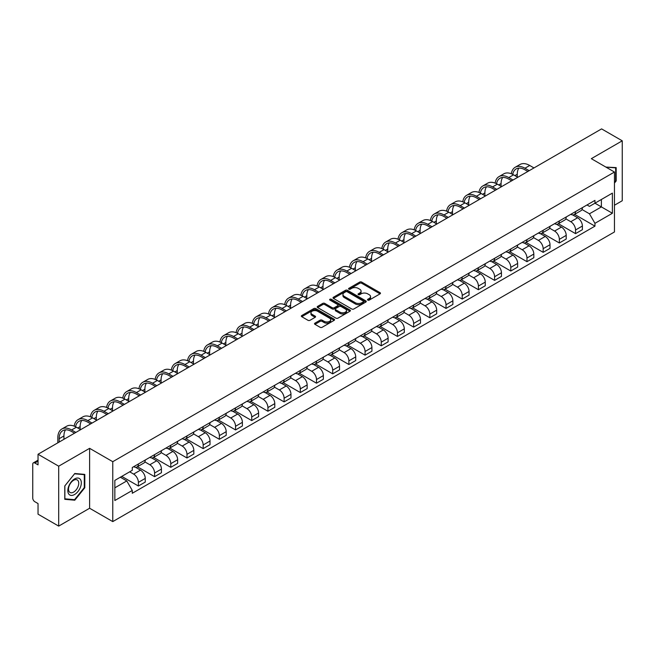 <?xml version="1.0" encoding="UTF-8"?>
<svg xmlns="http://www.w3.org/2000/svg" width="655" height="655" viewBox="0 0 655 655"><rect width="100%" height="100%" fill="white"/><g stroke="black" fill="none" stroke-linecap="round" stroke-linejoin="round"><path stroke-width="0.98" d="M367.799 300.105A1.007 0.581 0 0 0 369.224 300.105L380.047 293.858A1.441 0.835 0 0 0 380.473 293.268A1.441 0.835 0 0 0 380.047 292.679L361.707 282.092A1.441 0.835 0 0 0 359.677 282.092L348.853 288.339A1.007 0.581 0 0 0 348.558 288.749A1.007 0.581 0 0 0 348.853 289.166A1.007 0.581 0 0 0 350.278 289.166L351.678 288.356A4.61 2.661 0 0 1 358.195 288.356L359.726 289.24A4.61 2.661 0 0 1 361.077 291.123A4.61 2.661 0 0 1 359.726 292.998L358.326 293.808A1.007 0.581 0 0 0 358.031 294.226A1.007 0.581 0 0 0 358.326 294.635A1.007 0.581 0 0 0 359.751 294.635L361.151 293.825A4.61 2.661 0 0 1 367.668 293.825L369.199 294.709A4.61 2.661 0 0 1 370.55 296.592A4.61 2.661 0 0 1 369.199 298.475L367.799 299.278A1.007 0.581 0 0 0 367.504 299.695A1.007 0.581 0 0 0 367.799 300.105L367.799 299.278M314.949 323.144A1.441 0.835 0 0 0 314.531 323.734A1.441 0.835 0 0 0 314.949 324.323L320.099 327.287A1.441 0.835 0 0 0 322.137 327.287L334.156 320.352A1.441 0.835 0 0 0 334.574 319.763A1.441 0.835 0 0 0 334.156 319.173L315.816 308.587A1.441 0.835 0 0 0 313.778 308.587L301.758 315.53A1.441 0.835 0 0 0 301.341 316.119A1.441 0.835 0 0 0 301.758 316.701L307.973 320.295A1.441 0.835 0 0 0 310.011 320.295L315.153 317.323A1.441 0.835 0 0 0 315.579 316.733A1.441 0.835 0 0 0 315.153 316.144L312.075 314.367A3.856 2.227 0 0 1 310.945 312.795A3.856 2.227 0 0 1 313.327 310.74A3.856 2.227 0 0 1 317.528 311.223L329.596 318.191A3.856 2.227 0 0 1 330.726 319.763A3.856 2.227 0 0 1 328.343 321.818A3.856 2.227 0 0 1 324.143 321.335L322.137 320.172A1.441 0.835 0 0 0 320.099 320.172L314.949 323.144L314.949 324.323M112.766 461.693L89.62 448.331L58.696 466.188L38.039 454.259L601.593 128.896L622.25 140.817L591.326 158.674L614.464 172.036L112.766 461.693L112.766 521.609L614.464 231.96L614.464 172.036M351.776 308.996A1.441 0.835 0 0 0 353.815 308.996L365.834 302.061A1.441 0.835 0 0 0 366.26 301.472A1.441 0.835 0 0 0 365.834 300.882L347.502 290.296A1.441 0.835 0 0 0 345.463 290.296L333.444 297.239A1.441 0.835 0 0 0 333.018 297.828A1.441 0.835 0 0 0 333.444 298.41L351.776 308.996M330.333 300.326A1.007 0.581 0 0 1 331.356 300.465L331.356 299.269L349.999 310.028A1.441 0.835 0 0 1 350.417 310.617A1.441 0.835 0 0 1 349.999 311.207L337.972 318.142A1.441 0.835 0 0 1 335.941 318.142L317.601 307.555L317.601 306.384A1.441 0.835 0 0 0 317.176 306.974A1.441 0.835 0 0 0 317.601 307.555M317.601 306.384L322.743 303.412A1.441 0.835 0 0 1 324.782 303.412L332.216 307.703A1.441 0.835 0 0 0 334.255 307.703L337.669 305.738A1.441 0.835 0 0 0 338.095 305.148A1.441 0.835 0 0 0 337.669 304.559L329.923 300.088A1.007 0.581 0 0 1 329.629 299.679A1.007 0.581 0 0 1 330.251 299.139A1.007 0.581 0 0 1 331.356 299.269M58.696 466.188L58.696 526.104L38.039 514.183L38.039 503.572L34.83 501.714A2.939 1.695 -120 0 1 32.75 498.119L32.75 464.207A2.939 1.695 -120 0 1 33.356 462.864L38.039 460.162M614.464 205.236L622.25 200.741L622.25 140.817M58.696 526.104L89.62 508.247L112.766 521.609M38.039 454.259L38.039 464.87L34.83 463.011A2.939 1.695 -120 0 0 33.356 462.864M575.548 211.581A6.755 3.897 60 0 1 574.148 214.619L581.001 210.664A6.755 3.897 -120 0 0 582.393 207.627M565.822 218.852L570.775 221.709A6.755 3.897 60 0 1 575.548 229.979L582.393 226.024A6.755 3.897 -120 0 0 577.62 217.755L572.716 214.93M582.393 226.024L582.393 229.684L575.548 233.638L558.379 223.723M574.148 214.619A6.755 3.897 60 0 1 570.824 214.308M575.548 229.979L575.548 233.638M559.354 220.931A6.755 3.897 60 0 1 557.962 223.961L564.807 220.006A6.755 3.897 -120 0 0 566.207 216.977M542.184 233.074L559.354 242.98L566.207 239.026L566.207 235.374A6.755 3.897 -120 0 0 561.433 227.105L556.529 224.272M557.962 223.961A6.755 3.897 60 0 1 554.638 223.658M549.635 228.202L554.58 231.059A6.755 3.897 60 0 1 559.354 239.329L559.354 242.98M543.167 230.282A6.755 3.897 60 0 1 541.767 233.311L548.62 229.356A6.755 3.897 -120 0 0 550.012 226.327M525.998 242.415L543.167 252.331L550.012 248.376L550.012 244.724A6.755 3.897 -120 0 0 545.238 236.455L540.342 233.622M541.767 233.311A6.755 3.897 60 0 1 538.443 233.008M533.44 237.552L538.394 240.41A6.755 3.897 60 0 1 543.167 248.679L543.167 252.331M526.972 239.624A6.755 3.897 60 0 1 525.58 242.661L532.425 238.707A6.755 3.897 -120 0 0 533.825 235.669M509.803 251.766L526.972 261.681L533.825 257.726L533.825 254.066A6.755 3.897 -120 0 0 529.052 245.797L524.147 242.972M525.58 242.661A6.755 3.897 60 0 1 522.256 242.35M517.254 246.894L522.199 249.752A6.755 3.897 60 0 1 526.972 258.021L526.972 261.681M510.785 248.974A6.755 3.897 60 0 1 509.385 252.003L516.238 248.048A6.755 3.897 -120 0 0 517.638 245.019M493.616 261.116L510.785 271.023L517.638 267.068L517.638 263.416A6.755 3.897 -120 0 0 512.857 255.147L507.961 252.314M509.385 252.003A6.755 3.897 60 0 1 506.061 251.7M501.067 256.244L506.012 259.102A6.755 3.897 60 0 1 510.785 267.371L510.785 271.023M494.591 258.324A6.755 3.897 60 0 1 493.199 261.353L500.043 257.399A6.755 3.897 -120 0 0 501.443 254.369M477.421 270.458L494.591 280.373L501.443 276.418L501.443 272.767A6.755 3.897 -120 0 0 496.67 264.497L491.766 261.664M493.199 261.353A6.755 3.897 60 0 1 489.875 261.05M484.872 265.594L489.817 268.452A6.755 3.897 60 0 1 494.591 276.721L494.591 280.373M478.404 267.674A6.755 3.897 60 0 1 477.004 270.703L483.857 266.749A6.755 3.897 -120 0 0 485.257 263.719M461.235 279.808L478.404 289.723L485.257 285.768L485.257 282.108A6.755 3.897 -120 0 0 480.483 273.839L475.579 271.014M477.004 270.703A6.755 3.897 60 0 1 473.68 270.392M468.685 274.936L473.63 277.794A6.755 3.897 60 0 1 478.404 286.063L478.404 289.723M462.209 277.016A6.755 3.897 60 0 1 460.817 280.045L467.662 276.091A6.755 3.897 -120 0 0 469.062 273.061M445.04 289.158L462.217 299.065L469.062 295.11L469.062 291.459A6.755 3.897 -120 0 0 464.289 283.189L459.384 280.356M460.817 280.045A6.755 3.897 60 0 1 457.493 279.742M452.49 284.286L457.436 287.144A6.755 3.897 60 0 1 462.217 295.413L462.217 299.065M446.022 286.366A6.755 3.897 60 0 1 444.622 289.395L451.475 285.441A6.755 3.897 -120 0 0 452.875 282.411M428.853 298.5L446.022 308.415L452.875 304.46L452.875 300.809A6.755 3.897 -120 0 0 448.102 292.539L443.198 289.706M444.622 289.395A6.755 3.897 60 0 1 441.298 289.092M436.304 293.636L441.249 296.494A6.755 3.897 60 0 1 446.022 304.763L446.022 308.415M429.836 295.716A6.755 3.897 60 0 1 428.435 298.745L435.28 294.791A6.755 3.897 -120 0 0 436.68 291.762M412.658 307.85L429.836 317.765L436.68 313.81L436.68 310.151A6.755 3.897 -120 0 0 431.907 301.881L427.003 299.057M428.435 298.745A6.755 3.897 60 0 1 425.111 298.443M420.109 302.987L425.054 305.836A6.755 3.897 60 0 1 429.836 314.105L429.836 317.765M413.641 305.058A6.755 3.897 60 0 1 412.241 308.087L419.094 304.133A6.755 3.897 -120 0 0 420.494 301.103M396.471 317.2L413.641 327.107L420.494 323.152L420.494 319.501A6.755 3.897 -120 0 0 415.72 311.231L410.816 308.399M412.241 308.087A6.755 3.897 60 0 1 408.916 307.784M403.922 312.329L408.867 315.186A6.755 3.897 60 0 1 413.641 323.455L413.641 327.107M397.454 314.408A6.755 3.897 60 0 1 396.054 317.438L402.899 313.483A6.755 3.897 -120 0 0 404.299 310.454M380.277 326.542L397.454 336.457L404.299 332.503L404.299 328.851A6.755 3.897 -120 0 0 399.525 320.582L394.621 317.749M396.054 317.438A6.755 3.897 60 0 1 392.73 317.135M387.727 321.679L392.681 324.536A6.755 3.897 60 0 1 397.454 332.805L397.454 336.457M381.259 323.758A6.755 3.897 60 0 1 379.859 326.788L386.712 322.833A6.755 3.897 -120 0 0 388.112 319.804M364.09 335.892L381.259 345.807L388.112 341.853L388.112 338.193A6.755 3.897 -120 0 0 383.339 329.923L378.434 327.099M379.859 326.788A6.755 3.897 60 0 1 376.535 326.485M371.541 331.029L376.486 333.878A6.755 3.897 60 0 1 381.259 342.147L381.259 345.807M365.072 333.1A6.755 3.897 60 0 1 363.672 336.13L370.525 332.175A6.755 3.897 -120 0 0 371.917 329.146M347.895 345.242L365.072 355.149L371.917 351.195L371.917 347.543A6.755 3.897 -120 0 0 367.144 339.274L362.24 336.441M363.672 336.13A6.755 3.897 60 0 1 360.348 335.827M355.346 340.371L360.299 343.228A6.755 3.897 60 0 1 365.072 351.498L365.072 355.149M348.878 342.45A6.755 3.897 60 0 1 347.477 345.48L354.33 341.525A6.755 3.897 -120 0 0 355.731 338.496M331.708 354.584L348.878 364.499L355.731 360.545L355.731 356.893A6.755 3.897 -120 0 0 350.957 348.624L346.053 345.791M347.477 345.48A6.755 3.897 60 0 1 344.162 345.177M339.159 349.721L344.104 352.578A6.755 3.897 60 0 1 348.878 360.848L348.878 364.499M332.691 351.8A6.755 3.897 60 0 1 331.291 354.83L338.144 350.875A6.755 3.897 -120 0 0 339.536 347.846M315.522 363.934L332.691 373.849L339.536 369.895L339.536 366.235A6.755 3.897 -120 0 0 334.762 357.966L329.866 355.141M331.291 354.83A6.755 3.897 60 0 1 327.967 354.527M322.964 359.071L327.918 361.92A6.755 3.897 60 0 1 332.691 370.19L332.691 373.849M316.496 361.142A6.755 3.897 60 0 1 315.104 364.172L321.949 360.217A6.755 3.897 -120 0 0 323.349 357.188M299.327 373.284L316.496 383.2L323.349 379.245L323.349 375.585A6.755 3.897 -120 0 0 318.576 367.316L313.671 364.483M315.104 364.172A6.755 3.897 60 0 1 311.78 363.869M306.777 368.413L311.723 371.27A6.755 3.897 60 0 1 316.496 379.54L316.496 383.2M300.309 370.493A6.755 3.897 60 0 1 298.909 373.522L305.762 369.567A6.755 3.897 -120 0 0 307.154 366.538M283.14 382.626L300.309 392.541L307.154 388.587L307.154 384.935A6.755 3.897 -120 0 0 302.381 376.666L297.485 373.833M298.909 373.522A6.755 3.897 60 0 1 295.585 373.219M290.591 377.763L295.536 380.62A6.755 3.897 60 0 1 300.309 388.89L300.309 392.541M284.114 379.843A6.755 3.897 60 0 1 282.723 382.872L289.567 378.918A6.755 3.897 -120 0 0 290.967 375.888M266.945 391.977L284.114 401.892L290.967 397.937L290.967 394.277A6.755 3.897 -120 0 0 286.194 386.008L281.29 383.183M282.723 382.872A6.755 3.897 60 0 1 279.398 382.569M274.396 387.113L279.341 389.962A6.755 3.897 60 0 1 284.114 398.232L284.114 401.892M267.928 389.185A6.755 3.897 60 0 1 266.528 392.222L273.381 388.259A6.755 3.897 -120 0 0 274.781 385.23M250.759 401.327L267.928 411.242L274.781 407.287L274.781 403.627A6.755 3.897 -120 0 0 269.999 395.358L265.103 392.525M266.528 392.222A6.755 3.897 60 0 1 263.204 391.911M258.209 396.455L263.154 399.313A6.755 3.897 60 0 1 267.928 407.582L267.928 411.242M251.733 398.535A6.755 3.897 60 0 1 250.341 401.564L257.186 397.61A6.755 3.897 -120 0 0 258.586 394.58M234.564 410.669L251.733 420.584L258.586 416.629L258.586 412.977A6.755 3.897 -120 0 0 253.812 404.708L248.908 401.875M250.341 401.564A6.755 3.897 60 0 1 247.017 401.261M242.014 405.805L246.96 408.663A6.755 3.897 60 0 1 251.733 416.932L251.733 420.584M235.546 407.885A6.755 3.897 60 0 1 234.146 410.914L240.999 406.96A6.755 3.897 -120 0 0 242.399 403.93M218.377 420.019L235.546 429.934L242.399 425.979L242.399 422.319A6.755 3.897 -120 0 0 237.626 414.058L232.721 411.225M234.146 410.914A6.755 3.897 60 0 1 230.822 410.611M225.828 415.155L230.773 418.013A6.755 3.897 60 0 1 235.546 426.274L235.546 429.934M219.359 417.227A6.755 3.897 60 0 1 217.959 420.264L224.804 416.31A6.755 3.897 -120 0 0 226.204 413.272M202.182 429.369L219.359 439.284L226.204 435.329L226.204 431.67A6.755 3.897 -120 0 0 221.431 423.4L216.527 420.567M217.959 420.264A6.755 3.897 60 0 1 214.635 419.953M209.633 424.497L214.578 427.355A6.755 3.897 60 0 1 219.359 435.624L219.359 439.284M203.165 426.577A6.755 3.897 60 0 1 201.765 429.606L208.618 425.652A6.755 3.897 -120 0 0 210.018 422.622M185.995 438.711L203.165 448.626L210.018 444.671L210.018 441.02A6.755 3.897 -120 0 0 205.244 432.75L200.34 429.917M201.765 429.606A6.755 3.897 60 0 1 198.44 429.303M193.446 433.847L198.391 436.705A6.755 3.897 60 0 1 203.165 444.974L203.165 448.626M186.978 435.927A6.755 3.897 60 0 1 185.578 438.956L192.423 435.002A6.755 3.897 -120 0 0 193.823 431.973M169.801 448.061L186.978 457.976L193.823 454.021L193.823 450.37A6.755 3.897 -120 0 0 189.049 442.1L184.145 439.268M185.578 438.956A6.755 3.897 60 0 1 182.254 438.654M177.251 443.198L182.205 446.055A6.755 3.897 60 0 1 186.978 454.324L186.978 457.976M170.783 445.269A6.755 3.897 60 0 1 169.383 448.307L176.236 444.352A6.755 3.897 -120 0 0 177.636 441.314M153.614 457.411L170.783 467.326L177.636 463.372L177.636 459.712A6.755 3.897 -120 0 0 172.863 451.442L167.958 448.618M169.383 448.307A6.755 3.897 60 0 1 166.059 447.995M161.064 452.54L166.01 455.397A6.755 3.897 60 0 1 170.783 463.666L170.783 467.326M154.596 454.619A6.755 3.897 60 0 1 153.196 457.649L160.049 453.694A6.755 3.897 -120 0 0 161.441 450.665M137.419 466.753L154.596 476.668L161.441 472.714L161.441 469.062A6.755 3.897 -120 0 0 156.668 460.792L151.763 457.96M153.196 457.649A6.755 3.897 60 0 1 149.872 457.346M144.87 461.89L149.823 464.747A6.755 3.897 60 0 1 154.596 473.016L154.596 476.668M138.401 463.969A6.755 3.897 60 0 1 137.001 466.999L143.854 463.044A6.755 3.897 -120 0 0 145.254 460.015M121.748 476.398L138.401 486.018L145.254 482.064L145.254 478.412A6.755 3.897 -120 0 0 140.481 470.143L135.577 467.31M137.001 466.999A6.755 3.897 60 0 1 133.677 466.696M129.682 471.813L133.628 474.097A6.755 3.897 60 0 1 138.401 482.367L138.401 486.018M587.011 204.966L589.451 206.374L612.392 193.127L601.388 199.48L601.388 206.915L589.451 213.8L582.017 209.51M114.846 487.819L126.783 480.926L132.277 490.456L114.846 500.518L114.846 480.385L132.277 470.323L132.277 467.506L594.953 200.381L594.953 203.197L612.392 213.26L594.953 223.33L589.451 213.8M612.392 193.127L612.392 213.26M132.277 490.456L132.277 493.272L594.953 226.147L594.953 223.33M614.464 183.089L616.175 180.96L616.175 167.606L605.875 167.074M89.62 448.331L89.62 508.247M64.771 499.315L74.785 500.207L84.798 487.754L84.798 474.4L74.785 473.5L64.771 485.961L64.771 499.315M126.783 480.926L120.348 477.208M574.566 214.373L594.953 226.147M615.659 180.665L616.175 180.96M73.728 499.601L74.785 500.207M84.282 487.451L84.798 487.754M368.2 300.244L369.199 299.671A4.61 2.661 0 0 0 370.55 297.788L370.55 296.592M361.077 291.123L361.077 292.318A4.61 2.661 0 0 1 359.726 294.201L358.727 294.775M380.031 293.866L361.707 283.287A1.441 0.835 0 0 0 359.677 283.287L349.254 289.305M365.834 300.882L365.834 302.061L347.502 291.491A1.441 0.835 0 0 0 345.463 291.491L333.46 298.426M363.288 301.881A1.007 0.581 0 0 0 363.582 301.472A1.007 0.581 0 0 0 363.288 301.063L347.191 291.77A1.007 0.581 0 0 0 345.766 291.77L344.293 292.621A4.61 2.661 0 0 0 342.942 294.504A4.61 2.661 0 0 0 344.293 296.387L355.297 302.733A4.61 2.661 0 0 0 361.814 302.733L363.288 301.881L363.288 303.085A1.007 0.581 0 0 0 363.582 302.667L363.582 301.472M342.942 294.504L342.942 295.7A4.61 2.661 0 0 0 344.293 297.583L344.293 296.387M363.288 303.085L361.814 303.936A4.61 2.661 0 0 1 355.297 303.936L344.293 297.583M317.618 307.572L322.743 304.608L322.743 303.412M338.095 305.148L338.095 306.344A1.441 0.835 0 0 1 337.669 306.933L334.255 308.906A1.441 0.835 0 0 1 332.216 308.906L324.782 304.608A1.441 0.835 0 0 0 322.743 304.608M331.356 300.465L349.975 311.215M339.937 312.165A3.856 2.227 0 0 0 344.137 312.64A3.856 2.227 0 0 0 346.511 310.585A3.856 2.227 0 0 0 345.39 309.013L341.132 306.556A1.441 0.835 0 0 0 339.094 306.556L335.679 308.53A1.441 0.835 0 0 0 335.262 309.119A1.441 0.835 0 0 0 335.679 309.709L339.937 312.165L339.937 313.36A3.856 2.227 0 0 0 344.137 313.843A3.856 2.227 0 0 0 346.511 311.788L346.511 310.585M335.262 309.119L335.262 310.314A1.441 0.835 0 0 0 335.679 310.904L335.679 309.709M339.937 313.36L335.679 310.904M330.726 319.763L330.726 320.958A3.856 2.227 0 0 1 328.343 323.013A3.856 2.227 0 0 1 324.143 322.538L322.137 321.376A1.441 0.835 0 0 0 320.099 321.376L314.973 324.331M310.945 312.795L310.945 313.991A3.856 2.227 0 0 0 312.075 315.563L312.075 314.367M315.137 317.331L312.075 315.563M334.132 320.36L315.816 309.782A1.441 0.835 0 0 0 313.778 309.782L301.775 316.717M512.726 174.386A17.611 10.169 60 0 1 516.148 168.916A17.611 10.169 60 0 1 524.95 169.792L527.856 171.471M533.981 167.934L529.723 165.478A19.519 11.274 -120 0 0 519.964 164.511L515.19 167.262A19.519 11.274 -120 0 0 511.326 173.755M529.207 170.693L524.95 168.237A19.519 11.274 -120 0 0 515.19 167.262M511.146 180.518L511.146 181.116M517.27 176.981L517.27 174.222A17.611 10.169 60 0 1 518.858 168.114M605.891 167.09L615.659 167.876L615.659 180.813L614.464 182.303M615.02 167.508L615.659 167.876M80.418 479.468A9.538 5.51 120 0 0 71.198 481.941A9.538 5.51 120 0 0 68.734 494.001A9.538 5.51 120 0 0 77.945 491.537A9.538 5.51 120 0 0 80.418 479.468M78.051 480.688A7.221 4.167 120 0 0 77.241 479.935A7.221 4.167 120 0 0 70.519 483.308A7.221 4.167 120 0 0 69.209 491.692A7.221 4.167 120 0 0 70.019 492.445A7.221 4.167 120 0 0 76.741 489.072A7.221 4.167 120 0 0 78.051 480.688M74.572 499.675L64.87 498.807L64.87 485.871L74.572 473.802L84.282 474.662L84.282 487.607L74.572 499.675M83.635 474.294L84.282 474.662M496.531 183.727A17.611 10.169 60 0 1 499.953 178.266A17.611 10.169 60 0 1 508.763 179.134L511.67 180.813M517.794 177.284L513.536 174.828A19.519 11.274 -120 0 0 503.777 173.853L499.004 176.613A19.519 11.274 -120 0 0 495.139 183.105M513.012 180.035L508.763 177.579A19.519 11.274 -120 0 0 499.004 176.613M494.959 189.86L494.959 190.466M501.083 186.331L501.083 183.572A17.611 10.169 60 0 1 502.672 177.456M480.344 193.078A17.611 10.169 60 0 1 483.767 187.617A17.611 10.169 60 0 1 492.568 188.484L495.475 190.163M501.599 186.626L497.342 184.17A19.519 11.274 -120 0 0 487.582 183.203L482.809 185.963A19.519 11.274 -120 0 0 478.944 192.447M496.826 189.385L492.568 186.929A19.519 11.274 -120 0 0 482.809 185.963M478.764 199.21L478.764 199.808M484.888 195.673L484.888 192.922A17.611 10.169 60 0 1 486.477 186.806M464.149 202.428A17.611 10.169 60 0 1 467.572 196.958A17.611 10.169 60 0 1 476.382 197.835L479.288 199.513M485.412 195.976L481.155 193.52A19.519 11.274 -120 0 0 471.395 192.554L466.622 195.305A19.519 11.274 -120 0 0 462.758 201.797M480.631 198.735L476.382 196.279A19.519 11.274 -120 0 0 466.622 195.305M462.577 208.56L462.577 209.158M468.702 205.023L468.702 202.264A17.611 10.169 60 0 1 470.29 196.156M447.963 211.77A17.611 10.169 60 0 1 451.385 206.309A17.611 10.169 60 0 1 460.187 207.185L463.093 208.855M469.217 205.326L464.96 202.87A19.519 11.274 -120 0 0 455.2 201.904L450.427 204.655A19.519 11.274 -120 0 0 446.563 211.147M464.444 208.077L460.187 205.621A19.519 11.274 -120 0 0 450.427 204.655M446.383 217.91L446.383 218.508M452.507 214.373L452.507 211.614A17.611 10.169 60 0 1 454.103 205.498M431.768 221.12A17.611 10.169 60 0 1 435.19 215.659A17.611 10.169 60 0 1 444 216.527L446.906 218.205M453.031 214.668L448.773 212.212A19.519 11.274 -120 0 0 439.014 211.246L434.24 214.005A19.519 11.274 -120 0 0 430.376 220.489M448.257 217.427L444 214.971A19.519 11.274 -120 0 0 434.24 214.005M430.196 227.252L430.196 227.85M436.32 223.715L436.32 220.964A17.611 10.169 60 0 1 437.908 214.848M415.581 230.47A17.611 10.169 60 0 1 419.003 225.001A17.611 10.169 60 0 1 427.805 225.877L430.712 227.555M436.836 224.018L432.587 221.562A19.519 11.274 -120 0 0 422.819 220.596L418.046 223.355A19.519 11.274 -120 0 0 414.181 229.84M432.063 226.777L427.805 224.321A19.519 11.274 -120 0 0 418.046 223.355M414.001 236.602L414.001 237.2M420.125 233.065L420.125 230.306A17.611 10.169 60 0 1 421.722 224.198M399.386 239.812A17.611 10.169 60 0 1 402.809 234.351A17.611 10.169 60 0 1 411.618 235.227L414.525 236.897M420.649 233.368L416.392 230.912A19.519 11.274 -120 0 0 406.632 229.946L401.859 232.697A19.519 11.274 -120 0 0 397.994 239.19M415.876 236.119L411.618 233.663A19.519 11.274 -120 0 0 401.859 232.697M397.814 245.952L397.814 246.55M403.938 242.415L403.938 239.656A17.611 10.169 60 0 1 405.527 233.54M383.2 249.162A17.611 10.169 60 0 1 386.622 243.701A17.611 10.169 60 0 1 395.423 244.569L398.33 246.247M404.454 242.71L400.205 240.254A19.519 11.274 -120 0 0 390.437 239.288L385.664 242.047A19.519 11.274 -120 0 0 381.799 248.532M399.681 245.469L395.423 243.013A19.519 11.274 -120 0 0 385.664 242.047M381.628 255.294L381.628 255.892M387.744 251.757L387.744 249.006A17.611 10.169 60 0 1 389.34 242.89M367.013 258.512A17.611 10.169 60 0 1 370.427 253.043A17.611 10.169 60 0 1 379.237 253.919L382.143 255.597M388.268 252.06L384.01 249.604A19.519 11.274 -120 0 0 374.251 248.638L369.477 251.397A19.519 11.274 -120 0 0 365.613 257.882M383.494 254.82L379.237 252.363A19.519 11.274 -120 0 0 369.477 251.397M365.433 264.645L365.433 265.242M371.557 261.108L371.557 258.357A17.611 10.169 60 0 1 373.145 252.24M350.818 267.854A17.611 10.169 60 0 1 354.24 262.393A17.611 10.169 60 0 1 363.05 263.269L365.948 264.939M372.073 261.41L367.823 258.954A19.519 11.274 -120 0 0 358.064 257.988L353.282 260.739A19.519 11.274 -120 0 0 349.418 267.232M367.299 264.161L363.05 261.705A19.519 11.274 -120 0 0 353.282 260.739M349.246 273.995L349.246 274.592M355.37 270.458L355.37 267.698A17.611 10.169 60 0 1 356.959 261.582M334.631 277.204A17.611 10.169 60 0 1 338.046 271.743A17.611 10.169 60 0 1 346.855 272.611L349.762 274.289M355.886 270.752L351.629 268.296A19.519 11.274 -120 0 0 341.869 267.33L337.096 270.089A19.519 11.274 -120 0 0 333.231 276.574M351.113 273.512L346.855 271.055A19.519 11.274 -120 0 0 337.096 270.089M333.051 283.337L333.051 283.934M339.175 279.8L339.175 277.049A17.611 10.169 60 0 1 340.764 270.933M318.436 286.554A17.611 10.169 60 0 1 321.859 281.085A17.611 10.169 60 0 1 330.669 281.961L333.575 283.64M339.691 280.103L335.442 277.646A19.519 11.274 -120 0 0 325.682 276.68L320.909 279.439A19.519 11.274 -120 0 0 317.036 285.924M334.918 282.862L330.669 280.406A19.519 11.274 -120 0 0 320.909 279.439M316.864 292.687L316.864 293.284M322.989 289.15L322.989 286.399A17.611 10.169 60 0 1 324.577 280.283M302.25 295.904A17.611 10.169 60 0 1 305.672 290.435A17.611 10.169 60 0 1 314.474 291.311L317.38 292.99M323.505 289.453L319.247 286.996A19.519 11.274 -120 0 0 309.488 286.03L304.714 288.781A19.519 11.274 -120 0 0 300.85 295.274M318.731 292.204L314.474 289.747A19.519 11.274 -120 0 0 304.714 288.781M300.67 302.037L300.67 302.635M306.794 298.5L306.794 295.741A17.611 10.169 60 0 1 308.382 289.633M286.055 305.246A17.611 10.169 60 0 1 289.477 299.785A17.611 10.169 60 0 1 298.287 300.653L301.194 302.332M307.31 298.795L303.06 296.338A19.519 11.274 -120 0 0 293.301 295.372L288.527 298.131A19.519 11.274 -120 0 0 284.663 304.616M302.536 301.554L298.287 299.098A19.519 11.274 -120 0 0 288.527 298.131M284.483 311.379L284.483 311.976M290.607 307.85L290.607 305.091A17.611 10.169 60 0 1 292.195 298.975M269.868 314.596A17.611 10.169 60 0 1 273.291 309.127A17.611 10.169 60 0 1 282.092 310.003L284.999 311.682M291.123 308.145L286.865 305.688A19.519 11.274 -120 0 0 277.106 304.722L272.333 307.482A19.519 11.274 -120 0 0 268.468 313.966M286.35 310.904L282.092 308.448A19.519 11.274 -120 0 0 272.333 307.482M268.288 320.729L268.288 321.327M274.412 317.192L274.412 314.441A17.611 10.169 60 0 1 276.001 308.325M253.673 323.947A17.611 10.169 60 0 1 257.096 318.477A17.611 10.169 60 0 1 265.905 319.353L268.812 321.032M274.936 317.495L270.679 315.039A19.519 11.274 -120 0 0 260.919 314.072L256.146 316.823A19.519 11.274 -120 0 0 252.281 323.316M270.155 320.246L265.905 317.79A19.519 11.274 -120 0 0 256.146 316.823M252.101 330.079L252.101 330.677M258.226 326.542L258.226 323.783A17.611 10.169 60 0 1 259.814 317.675M237.487 333.289A17.611 10.169 60 0 1 240.909 327.827A17.611 10.169 60 0 1 249.711 328.695L252.617 330.374M258.741 326.837L254.484 324.381A19.519 11.274 -120 0 0 244.724 323.414L239.951 326.174A19.519 11.274 -120 0 0 236.087 332.658M253.968 329.596L249.711 327.14A19.519 11.274 -120 0 0 239.951 326.174M235.906 339.421L235.906 340.027M242.031 335.892L242.031 333.133A17.611 10.169 60 0 1 243.627 327.017M221.292 342.639A17.611 10.169 60 0 1 224.714 337.169A17.611 10.169 60 0 1 233.524 338.046L236.43 339.724M242.555 336.187L238.297 333.731A19.519 11.274 -120 0 0 228.538 332.765L223.764 335.524A19.519 11.274 -120 0 0 219.9 342.008M237.781 338.946L233.524 336.49A19.519 11.274 -120 0 0 223.764 335.524M219.72 348.771L219.72 349.369M225.844 345.234L225.844 342.483A17.611 10.169 60 0 1 227.432 336.367M205.105 351.989A17.611 10.169 60 0 1 208.527 346.52A17.611 10.169 60 0 1 217.329 347.396L220.236 349.074M226.36 345.537L222.102 343.081A19.519 11.274 -120 0 0 212.343 342.115L207.57 344.866A19.519 11.274 -120 0 0 203.705 351.358M221.586 348.288L217.329 345.832A19.519 11.274 -120 0 0 207.57 344.866M203.525 358.121L203.525 358.719M209.649 354.584L209.649 351.825A17.611 10.169 60 0 1 211.246 345.717M188.91 361.331A17.611 10.169 60 0 1 192.333 355.87A17.611 10.169 60 0 1 201.142 356.738L204.049 358.416M210.173 354.879L205.916 352.423A19.519 11.274 -120 0 0 196.156 351.457L191.383 354.216A19.519 11.274 -120 0 0 187.518 360.7M205.4 357.638L201.142 355.182A19.519 11.274 -120 0 0 191.383 354.216M187.338 367.463L187.338 368.069M193.462 363.934L193.462 361.175A17.611 10.169 60 0 1 195.051 355.059M172.724 370.681A17.611 10.169 60 0 1 176.146 365.22A17.611 10.169 60 0 1 184.947 366.088L187.854 367.766M193.978 364.229L189.729 361.773A19.519 11.274 -120 0 0 179.961 360.807L175.188 363.566A19.519 11.274 -120 0 0 171.323 370.05M189.205 366.988L184.947 364.532A19.519 11.274 -120 0 0 175.188 363.566M171.151 376.813L171.151 377.411M177.268 373.276L177.268 370.525A17.611 10.169 60 0 1 178.864 364.409M156.529 380.031A17.611 10.169 60 0 1 159.951 374.562A17.611 10.169 60 0 1 168.761 375.438L171.667 377.116M177.792 373.579L173.534 371.123A19.519 11.274 -120 0 0 163.775 370.157L159.001 372.908A19.519 11.274 -120 0 0 155.137 379.401M173.018 376.338L168.761 373.874A19.519 11.274 -120 0 0 159.001 372.908M154.957 386.163L154.957 386.761M161.081 382.626L161.081 379.867A17.611 10.169 60 0 1 162.669 373.759M140.342 389.373A17.611 10.169 60 0 1 143.764 383.912A17.611 10.169 60 0 1 152.574 384.78L155.472 386.458M161.597 382.929L157.347 380.465A19.519 11.274 -120 0 0 147.58 379.499L142.806 382.258A19.519 11.274 -120 0 0 138.942 388.743M156.823 385.68L152.574 383.224A19.519 11.274 -120 0 0 142.806 382.258M138.77 395.505L138.77 396.111M144.886 391.977L144.886 389.217A17.611 10.169 60 0 1 146.483 383.101M124.155 398.723A17.611 10.169 60 0 1 127.569 393.262A17.611 10.169 60 0 1 136.379 394.13L139.286 395.808M145.41 392.271L141.153 389.815A19.519 11.274 -120 0 0 131.393 388.849L126.62 391.608A19.519 11.274 -120 0 0 122.755 398.093M140.637 395.031L136.379 392.574A19.519 11.274 -120 0 0 126.62 391.608M122.575 404.856L122.575 405.453M128.699 401.319L128.699 398.567A17.611 10.169 60 0 1 130.288 392.451M107.96 408.073A17.611 10.169 60 0 1 111.383 402.604A17.611 10.169 60 0 1 120.193 403.48L123.091 405.158M129.215 401.621L124.966 399.165A19.519 11.274 -120 0 0 115.206 398.199L110.425 400.95A19.519 11.274 -120 0 0 106.56 407.443M124.442 404.381L120.193 401.916A19.519 11.274 -120 0 0 110.425 400.95M106.388 414.206L106.388 414.803M112.513 410.669L112.513 407.909A17.611 10.169 60 0 1 114.101 401.802M91.774 417.415A17.611 10.169 60 0 1 95.196 411.954A17.611 10.169 60 0 1 103.998 412.822L106.904 414.5M113.028 410.972L108.771 408.515A19.519 11.274 -120 0 0 99.011 407.541L94.238 410.3A19.519 11.274 -120 0 0 90.374 416.793M108.255 413.723L103.998 411.266A19.519 11.274 -120 0 0 94.238 410.3M90.194 423.548L90.194 424.153M96.318 420.019L96.318 417.26A17.611 10.169 60 0 1 97.906 411.144M75.579 426.765A17.611 10.169 60 0 1 79.001 421.304A17.611 10.169 60 0 1 87.811 422.172L90.718 423.85M96.834 420.313L92.584 417.857A19.519 11.274 -120 0 0 82.825 416.891L78.051 419.65A19.519 11.274 -120 0 0 74.179 426.135M92.06 423.073L87.811 420.616A19.519 11.274 -120 0 0 78.051 419.65M74.007 432.898L74.007 433.495M80.131 429.361L80.131 426.61A17.611 10.169 60 0 1 81.719 420.494M59.163 442.068L59.163 438.711A17.611 10.169 60 0 1 62.814 430.646A17.611 10.169 60 0 1 71.616 431.522L74.523 433.201M80.647 429.664L76.389 427.207A19.519 11.274 -120 0 0 66.63 426.241L61.857 428.992A19.519 11.274 -120 0 0 57.812 437.933L57.812 442.845M75.874 432.423L71.616 429.967A19.519 11.274 -120 0 0 61.857 428.992M63.936 439.308L63.936 435.952A17.611 10.169 60 0 1 65.525 429.844M154.596 473.016L161.441 469.062M170.783 463.666L177.636 459.712M186.978 454.324L193.823 450.37M203.165 444.974L210.018 441.02M219.359 435.624L226.204 431.67M235.546 426.274L242.399 422.319M251.733 416.932L258.586 412.977M267.928 407.582L274.781 403.627M284.114 398.232L290.967 394.277M300.309 388.89L307.154 384.935M316.496 379.54L323.349 375.585M332.691 370.19L339.536 366.235M348.878 360.848L355.731 356.893M365.072 351.498L371.917 347.543M381.259 342.147L388.112 338.193M397.454 332.805L404.299 328.851M413.641 323.455L420.494 319.501M429.836 314.105L436.68 310.151M446.022 304.763L452.875 300.809M462.217 295.413L469.062 291.459M478.404 286.063L485.257 282.108M494.591 276.721L501.443 272.767M510.785 267.371L517.638 263.416M526.972 258.021L533.825 254.066M543.167 248.679L550.012 244.724M559.354 239.329L566.207 235.374M138.401 482.367L145.254 478.412M133.628 474.097L140.481 470.143M149.823 464.747L156.668 460.792M166.01 455.397L172.863 451.442M182.205 446.055L189.049 442.1M198.391 436.705L205.244 432.75M214.578 427.355L221.431 423.4M230.773 418.013L237.626 414.058M246.96 408.663L253.812 404.708M263.154 399.313L269.999 395.358M279.341 389.962L286.194 386.008M295.536 380.62L302.381 376.666M311.723 371.27L318.576 367.316M327.918 361.92L334.762 357.966M344.104 352.578L350.957 348.624M360.299 343.228L367.144 339.274M376.486 333.878L383.339 329.923M392.681 324.536L399.525 320.582M408.867 315.186L415.72 311.231M425.054 305.836L431.907 301.881M441.249 296.494L448.102 292.539M457.436 287.144L464.289 283.189M473.63 277.794L480.483 273.839M489.817 268.452L496.67 264.497M506.012 259.102L512.857 255.147M522.199 249.752L529.052 245.797M538.394 240.41L545.238 236.455M554.58 231.059L561.433 227.105M570.775 221.709L577.62 217.755M38.039 461.153L34.83 463.011M369.199 299.671L369.199 298.475M358.326 294.635L358.326 293.808M359.726 294.201L359.726 292.998M348.853 289.166L348.853 288.339M359.677 283.287L359.677 282.092M361.707 283.287L361.707 282.092M380.047 293.858L380.047 292.679M333.444 298.41L333.444 297.239M345.463 291.491L345.463 290.296M347.502 291.491L347.502 290.296M355.297 303.936L355.297 302.733M361.814 303.936L361.814 302.733M324.782 304.608L324.782 303.412M332.216 308.906L332.216 307.703M334.255 308.906L334.255 307.703M337.669 306.933L337.669 305.738M349.999 311.207L349.999 310.028M320.099 321.376L320.099 320.172M322.137 321.376L322.137 320.172M324.143 322.538L324.143 321.335M315.153 317.323L315.153 316.144M301.758 316.701L301.758 315.53M313.778 309.782L313.778 308.587M315.816 309.782L315.816 308.587M334.156 320.352L334.156 319.173M524.95 168.237L529.723 165.478M514.887 175.605L517.27 174.222M508.763 177.579L513.536 174.828M498.692 184.947L501.083 183.572M492.568 186.929L497.342 184.17M482.506 194.298L484.888 192.922M476.382 196.279L481.155 193.52M466.311 203.648L468.702 202.264M460.187 205.621L464.96 202.87M450.124 212.99L452.507 211.614M444 214.971L448.773 212.212M433.929 222.34L436.32 220.964M427.805 224.321L432.587 221.562M417.743 231.69L420.125 230.306M411.618 233.663L416.392 230.912M401.548 241.032L403.938 239.656M395.423 243.013L400.205 240.254M385.361 250.382L387.744 249.006M379.237 252.363L384.01 249.604M369.166 259.732L371.557 258.357M363.05 261.705L367.823 258.954M352.979 269.074L355.37 267.698M346.855 271.055L351.629 268.296M336.793 278.424L339.175 277.049M330.669 280.406L335.442 277.646M320.598 287.774L322.989 286.399M314.474 289.747L319.247 286.996M304.411 297.124L306.794 295.741M298.287 299.098L303.06 296.338M288.216 306.466L290.607 305.091M282.092 308.448L286.865 305.688M272.03 315.816L274.412 314.441M265.905 317.79L270.679 315.039M255.835 325.167L258.226 323.783M249.711 327.14L254.484 324.381M239.648 334.508L242.031 333.133M233.524 336.49L238.297 333.731M223.453 343.859L225.844 342.483M217.329 345.832L222.102 343.081M207.267 353.209L209.649 351.825M201.142 355.182L205.916 352.423M191.072 362.551L193.462 361.175M184.947 364.532L189.729 361.773M174.885 371.901L177.268 370.525M168.761 373.874L173.534 371.123M158.69 381.251L161.081 379.867M152.574 383.224L157.347 380.465M142.503 390.593L144.886 389.217M136.379 392.574L141.153 389.815M126.309 399.943L128.699 398.567M120.193 401.916L124.966 399.165M110.122 409.293L112.513 407.909M103.998 411.266L108.771 408.515M93.935 418.635L96.318 417.26M87.811 420.616L92.584 417.857M77.74 427.985L80.131 426.61M71.616 429.967L76.389 427.207M59.163 438.711L63.936 435.952"/></g></svg>
